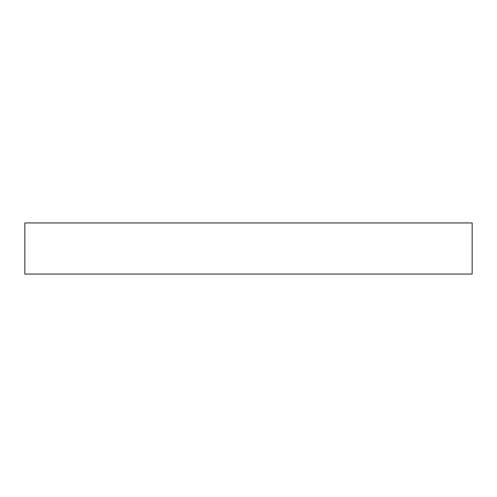 <?xml version="1.0" encoding="UTF-8"?>
<svg xmlns="http://www.w3.org/2000/svg" width="497" height="497" viewBox="0 0 497 497"><rect width="100%" height="100%" fill="white"/><g stroke="black" fill="none" stroke-linecap="round" stroke-linejoin="round"><path stroke-width="0.75" d="M24.85 222.942L24.85 274.058L472.15 274.058L472.15 222.942L24.85 222.942L472.15 222.942L472.15 274.058L24.85 274.058L24.85 222.942"/></g></svg>
